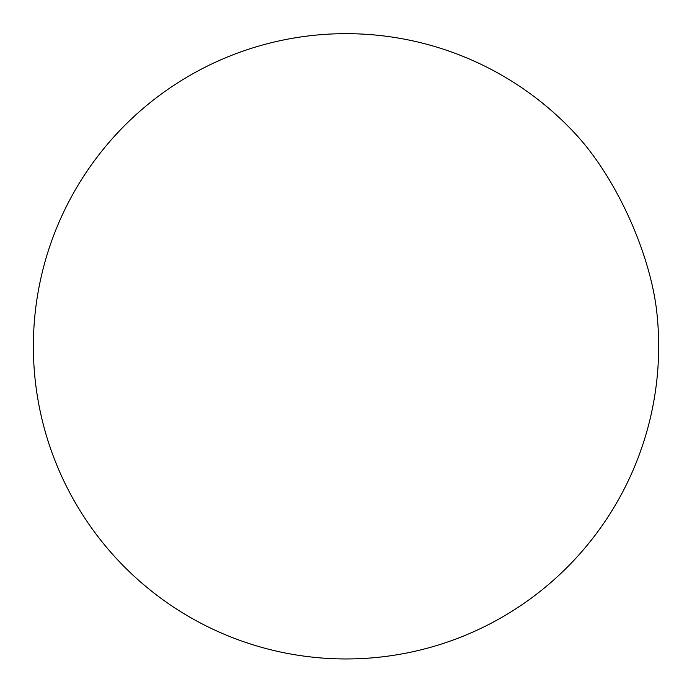 <?xml version="1.0" encoding="UTF-8"?>
<svg xmlns="http://www.w3.org/2000/svg" width="692" height="692" viewBox="0 0 692 692"><rect width="100%" height="100%" fill="white"/><g stroke="black" fill="none" stroke-linecap="round" stroke-linejoin="round"><path stroke-width="1.04" d="M656.855 312.672A151.046 58.768 -114.3 0 0 576.912 135.502A312.654 312.654 0 0 0 61.026 474.885A312.654 312.654 0 0 0 656.855 312.672"/></g></svg>
